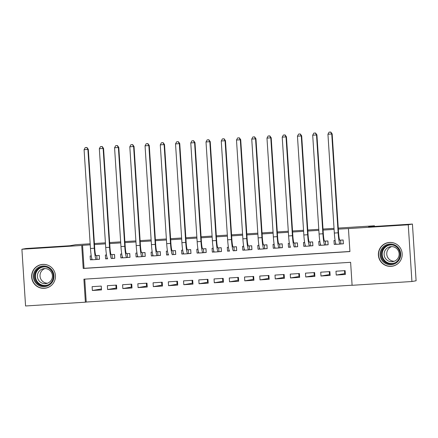 <?xml version="1.0" encoding="UTF-8"?>
<svg xmlns="http://www.w3.org/2000/svg" width="438" height="438" viewBox="0 0 438 438"><rect width="100%" height="100%" fill="white"/><g stroke="black" fill="none" stroke-linecap="round" stroke-linejoin="round"><path stroke-width="0.66" d="M42.776 264.399A11.985 11.908 80 0 1 55.374 274.944A11.985 11.908 80 0 1 44.32 288.319A11.985 11.908 80 0 1 31.722 277.774A11.985 11.908 80 0 1 42.776 264.399M389.502 242.449A11.985 11.908 80 0 1 402.106 252.994A11.985 11.908 80 0 1 391.052 266.364A11.985 11.908 80 0 1 378.448 255.819A11.985 11.908 80 0 1 389.502 242.449M338.256 228.089L374.463 225.794L368.615 226.824L412.432 224.053L416.1 280.774L411.923 281.514L352.103 285.302L350.619 262.307L83.899 279.192L85.388 302.187L25.568 305.976L21.9 249.249L81.72 245.461L83.209 268.461L349.924 251.571L348.434 228.576L408.254 224.787L411.923 281.514M84.742 279.137L86.226 302.039L352.097 285.209M86.226 302.039L85.388 302.187M96.858 259.422L99.525 259.252L99.278 255.42L95.911 255.633M91.263 255.923L90.135 255.995L90.381 259.827L92.319 259.707M112.101 258.453L114.767 258.283L114.521 254.451L111.148 254.664M106.505 254.96L105.372 255.031L105.624 258.863L107.556 258.743M127.338 257.489L130.009 257.32L129.757 253.487L126.39 253.701M121.742 253.996L120.614 254.067L120.861 257.9L122.799 257.779M142.58 256.526L145.246 256.356L145 252.523L141.633 252.737M136.984 253.033L135.857 253.104L136.103 256.936L138.041 256.81M157.822 255.562L160.489 255.392L160.242 251.56L156.875 251.773M152.227 252.064L151.094 252.135L151.345 255.967L153.278 255.847M173.065 254.593L175.731 254.423L175.479 250.591L172.112 250.804M167.464 251.1L166.336 251.171L166.582 255.004L168.52 254.883M188.302 253.629L190.968 253.46L190.722 249.627L187.355 249.841M182.706 250.136L181.578 250.207L181.825 254.04L183.763 253.92M203.544 252.666L206.21 252.496L205.964 248.664L202.597 248.877M197.949 249.173L196.821 249.244L197.067 253.076L199.005 252.95M218.786 251.702L221.453 251.532L221.206 247.7L217.834 247.913M213.191 248.204L212.058 248.275L212.31 252.107L214.242 251.987M234.023 250.733L236.695 250.563L236.443 246.731L233.076 246.944M228.428 247.24L227.3 247.311L227.546 251.144L229.485 251.023M249.266 249.769L251.932 249.6L251.686 245.767L248.319 245.981M243.67 246.276L242.542 246.348L242.789 250.18L244.727 250.06M264.508 248.806L267.175 248.636L266.928 244.804L263.561 245.017M258.913 245.313L257.785 245.384L258.031 249.217L259.964 249.091M279.751 247.842L282.417 247.673L282.165 243.84L278.798 244.054M274.155 244.344L273.022 244.415L273.268 248.247L275.206 248.127M294.988 246.873L297.654 246.704L297.407 242.871L294.04 243.085M289.392 243.38L288.264 243.451L288.511 247.284L290.449 247.163M310.23 245.91L312.896 245.74L312.65 241.907L309.283 242.121M304.634 242.417L303.507 242.488L303.753 246.32L305.691 246.2M325.472 244.946L328.139 244.776L327.892 240.944L324.52 241.157M319.877 241.453L318.744 241.524L318.995 245.357L320.928 245.231M345.297 273.515L336.22 275.053L345.363 274.473L345.111 270.64L335.968 271.221L336.22 275.053M330.06 274.484L320.977 276.017L330.121 275.436L329.874 271.604L320.731 272.184L320.977 276.017M314.818 275.447L305.735 276.98L314.878 276.405L314.632 272.573L305.489 273.148L305.735 276.98M299.576 276.411L290.493 277.949L299.641 277.369L299.389 273.536L290.246 274.117L290.493 277.949M284.339 277.374L275.256 278.913L284.399 278.333L284.152 274.5L275.004 275.08L275.256 278.913M269.096 278.338L260.013 279.877L269.156 279.296L268.91 275.464L259.767 276.044L260.013 279.877M253.854 279.307L244.771 280.84L253.914 280.265L253.668 276.433L244.524 277.008L244.771 280.84M238.611 280.271L229.528 281.809L238.677 281.229L238.425 277.396L229.282 277.977L229.528 281.809M223.375 281.234L214.291 282.773L223.435 282.192L223.188 278.36L214.045 278.94L214.291 282.773M208.132 282.198L199.049 283.736L208.192 283.156L207.946 279.324L198.803 279.904L199.049 283.736M192.89 283.167L183.807 284.7L192.955 284.125L192.704 280.293L183.56 280.868L183.807 284.7M177.653 284.131L168.57 285.669L177.713 285.089L177.467 281.256L168.318 281.837L168.57 285.669M162.41 285.094L153.327 286.633L162.471 286.052L162.224 282.22L153.081 282.8L153.327 286.633M147.168 286.058L138.085 287.596L147.228 287.016L146.982 283.183L137.839 283.764L138.085 287.596M131.926 287.027L122.843 288.56L131.991 287.985L131.739 284.147L122.596 284.727L122.843 288.56M116.689 287.99L107.606 289.529L116.749 288.949L116.503 285.116L107.354 285.691L107.606 289.529M101.26 286.08L92.117 286.66L92.363 290.493L101.507 289.912L101.26 286.08M348.434 228.576L338.322 229.123M334.09 229.392L323.08 230.087M318.853 230.355L307.843 231.05M303.611 231.319L292.6 232.02M288.368 232.288L277.358 232.983M273.131 233.251L262.121 233.947M257.889 234.215L246.879 234.91M242.647 235.179L231.636 235.879M227.404 236.148L216.394 236.843M212.167 237.111L201.157 237.807M196.925 238.075L185.915 238.77M181.682 239.038L170.672 239.739M166.445 240.002L155.435 240.703M151.203 240.971L140.193 241.666M135.961 241.935L124.95 242.63M120.718 242.898L109.708 243.599M105.481 243.862L94.471 244.563M90.239 244.831L82.558 245.318L84.041 268.313L349.918 251.478M340.709 243.982L343.381 243.813L343.129 239.98L339.762 240.194M335.114 240.484L333.986 240.555L334.232 244.393L336.17 244.267M21.9 249.249L26.077 248.516L69.894 245.74L75.741 244.705L90.173 243.791M94.4 243.523L105.41 242.827M109.642 242.559L120.653 241.864M124.885 241.595L135.895 240.9M140.127 240.632L151.137 239.931M155.364 239.663L166.374 238.967M170.606 238.699L181.617 238.004M185.849 237.735L196.859 237.04M201.086 236.772L212.096 236.071M216.328 235.808L227.338 235.107M231.571 234.839L242.581 234.144M246.813 233.876L257.823 233.18M262.05 232.912L273.06 232.211M277.292 231.948L288.303 231.248M292.535 230.979L303.545 230.284M307.777 230.016L318.782 229.32M323.014 229.052L334.024 228.351M374.501 226.451L374.463 225.794M344.514 270.679L344.701 273.553M101.446 288.954L92.363 290.493M115.906 285.154L116.092 288.029M131.143 284.185L131.329 287.065M146.385 283.222L146.571 286.096M161.627 282.258L161.814 285.133M176.87 281.295L177.056 284.169M192.107 280.325L192.293 283.205M207.349 279.362L207.535 282.236M222.592 278.398L222.778 281.273M237.829 277.435L238.015 280.309M253.071 276.466L253.257 279.345M268.313 275.502L268.499 278.376M283.556 274.538L283.742 277.413M298.793 273.575L298.979 276.449M314.035 272.606L314.221 275.486M329.277 271.642L329.464 274.517M412.432 224.053L408.254 224.787M82.558 245.318L81.72 245.461M84.041 268.313L83.209 268.461M335.678 244.136L334.232 244.393M320.435 245.099L318.995 245.357M305.193 246.068L303.753 246.32M289.951 247.032L288.511 247.284M274.714 247.996L273.268 248.247M259.471 248.959L258.031 249.217M244.229 249.923L242.789 250.18M228.992 250.892L227.546 251.144M213.749 251.855L212.31 252.107M198.507 252.819L197.067 253.076M183.265 253.783L181.825 254.04M168.028 254.752L166.582 255.004M152.785 255.715L151.345 255.967M137.543 256.679L136.103 256.936M122.306 257.643L120.861 257.9M107.064 258.612L105.624 258.863M91.821 259.575L90.381 259.827M343.376 243.725L343.058 239.986M336.116 244.212L335.683 244.223L335.596 242.876M340.463 240.15L339.888 240.248A7.681 0.843 -93.6 0 1 339.877 240.248A7.681 0.843 -93.6 0 1 338.558 232.731L332.168 133.924L331.747 133.995L338.141 232.802A11.525 1.265 86.4 0 0 340.118 244.086A11.525 1.265 86.4 0 0 340.134 244.081L340.879 243.95L340.633 240.139M343.299 243.736L340.879 243.95M330.602 132.052L329.08 132.15L330.602 132.052L331.747 133.995L327.942 134.236L334.331 233.049A11.525 1.265 86.4 0 0 336.307 244.327A11.525 1.265 86.4 0 0 336.324 244.322L340.107 244.086L336.307 244.327M327.942 134.236L329.08 132.15M330.772 132.024L332.168 133.924M389.743 244.032A10.37 10.309 80 0 1 400.699 253.733A10.37 10.309 80 0 1 391.079 264.733A10.37 10.309 80 0 1 380.124 255.036A10.37 10.309 80 0 1 389.743 244.032M391.112 263.95A9.603 9.543 -100 0 0 399.971 253.235A9.603 9.543 -100 0 0 388.824 244.913A9.603 9.543 -100 0 0 381.016 255.502A9.603 9.543 -100 0 0 391.112 263.95M391.145 246.621A7.561 7.517 80 0 1 399.095 253.274A7.561 7.517 80 0 1 392.125 261.71A7.561 7.517 80 0 1 384.175 255.058A7.561 7.517 80 0 1 391.145 246.621M395.202 243.506A11.908 11.837 -100 0 0 378.662 255.787A11.908 11.837 -100 0 0 398.64 262.959M394.244 261.262A7.561 7.517 80 0 1 391.66 246.605M52.253 270.596A10.37 10.309 80 0 1 49.406 284.974A10.37 10.309 80 0 1 35.106 282.072A10.37 10.309 80 0 1 37.958 267.7A10.37 10.309 80 0 1 52.253 270.596M35.823 281.634A9.603 9.543 -100 0 0 45.432 285.779A9.603 9.543 -100 0 0 51.706 271.007A9.603 9.543 -100 0 0 42.092 266.862A9.603 9.543 -100 0 0 35.823 281.634M47.518 283.216A7.561 7.517 80 0 1 44.928 268.56M51.158 271.938A7.561 7.517 80 0 1 46.22 283.567A7.561 7.517 80 0 1 38.653 280.304A7.561 7.517 80 0 1 43.592 268.675A7.561 7.517 80 0 1 51.158 271.938M48.476 265.461A11.908 11.837 -100 0 0 33.835 282.926A11.908 11.837 -100 0 0 51.908 284.908M328.133 244.689L327.816 240.949M320.873 245.176L320.441 245.187L320.353 243.84M325.22 241.114L324.646 241.212A7.681 0.843 -93.6 0 1 324.635 241.218A7.681 0.843 -93.6 0 1 323.315 233.695L316.926 134.888L316.51 134.964L322.899 233.772A11.525 1.265 86.4 0 0 324.881 245.05A11.525 1.265 86.4 0 0 324.892 245.045L325.637 244.913L325.39 241.103M328.062 244.705L325.637 244.913M315.36 133.021L313.838 133.114L315.36 133.021L316.51 134.964L312.699 135.205L319.088 234.012A11.525 1.265 86.4 0 0 321.07 245.291A11.525 1.265 86.4 0 0 321.087 245.285L324.865 245.05M312.699 135.205L313.838 133.114M315.53 132.988L316.926 134.888M312.891 245.658L312.579 241.913M305.636 246.14L305.198 246.151L305.111 244.804M309.984 242.077L309.403 242.181A7.681 0.843 -93.6 0 1 309.398 242.181A7.681 0.843 -93.6 0 1 308.073 234.659L301.683 135.851L301.267 135.928L307.657 234.735A11.525 1.265 86.4 0 0 309.639 246.014A11.525 1.265 86.4 0 0 309.655 246.014L310.4 245.882L310.153 242.066M312.82 245.669L310.4 245.882M300.123 133.984L298.596 134.083L300.123 133.984L301.267 135.928L297.457 136.169L303.846 234.976A11.525 1.265 86.4 0 0 305.828 246.255A11.525 1.265 86.4 0 0 305.844 246.255L309.622 246.014M297.457 136.169L298.596 134.083M300.287 133.957L301.683 135.851M297.648 246.621L297.336 242.876M290.394 247.109L289.956 247.114L289.874 245.767M294.741 243.041L294.166 243.145A7.681 0.843 -93.6 0 1 294.155 243.145A7.681 0.843 -93.6 0 1 292.836 235.628L286.447 136.82L286.025 136.891L292.414 235.699A11.525 1.265 86.4 0 0 294.396 246.977A11.525 1.265 86.4 0 0 294.413 246.977L295.157 246.846L294.911 243.03M297.577 246.632L295.157 246.846M284.881 134.948L283.359 135.046L284.881 134.948L286.025 136.891L282.214 137.132L288.604 235.94A11.525 1.265 86.4 0 0 290.586 247.218A11.525 1.265 86.4 0 0 290.602 247.218L290.586 247.218M282.214 137.132L283.359 135.046M285.045 134.92L286.447 136.82M282.411 247.585L282.094 243.846M275.152 248.072L274.719 248.083L274.631 246.736M279.499 244.01L278.924 244.108A7.681 0.843 -93.6 0 1 278.913 244.108A7.681 0.843 -93.6 0 1 277.593 236.591L271.204 137.784L270.788 137.855L277.177 236.662A11.525 1.265 86.4 0 0 279.154 247.946A11.525 1.265 86.4 0 0 279.17 247.941L279.915 247.809L279.668 243.999M282.34 247.596L279.915 247.809M269.638 135.911L268.116 136.01L269.638 135.911L270.788 137.855L266.977 138.096L273.367 236.909A11.525 1.265 86.4 0 0 275.349 248.187A11.525 1.265 86.4 0 0 275.36 248.182L279.143 247.946L275.349 248.187M266.977 138.096L268.116 136.01M269.808 135.884L271.204 137.784M267.169 248.549L266.857 244.809M259.915 249.036L259.477 249.047L259.389 247.7M264.262 244.973L263.681 245.072A7.681 0.843 -93.6 0 1 263.671 245.077A7.681 0.843 -93.6 0 1 262.351 237.555L255.962 138.747L255.546 138.824L261.935 237.631A11.525 1.265 86.4 0 0 263.917 248.91A11.525 1.265 86.4 0 0 263.933 248.904L264.678 248.773L264.432 244.962M267.098 248.565L264.678 248.773M254.396 136.88L252.874 136.974L254.396 136.88L255.546 138.824L251.735 139.065L258.124 237.872A11.525 1.265 86.4 0 0 260.106 249.151A11.525 1.265 86.4 0 0 260.123 249.145L263.9 248.91M251.735 139.065L252.874 136.974M254.566 136.848L255.962 138.747M251.927 249.518L251.615 245.773M244.672 249.999L244.234 250.01L244.147 248.664M249.019 245.937L248.445 246.041A7.681 0.843 -93.6 0 1 248.434 246.041A7.681 0.843 -93.6 0 1 247.114 238.518L240.719 139.711L240.303 139.788L246.693 238.595A11.525 1.265 86.4 0 0 248.674 249.874A11.525 1.265 86.4 0 0 248.691 249.874L249.436 249.742L249.189 245.926M251.855 249.529L249.436 249.742M239.159 137.844L237.631 137.943L239.159 137.844L240.303 139.788L236.493 140.029L242.882 238.836A11.525 1.265 86.4 0 0 244.864 250.114A11.525 1.265 86.4 0 0 244.88 250.114L248.658 249.874M236.493 140.029L237.631 137.943M239.323 137.817L240.719 139.711M236.69 250.481L236.372 246.736M229.43 250.969L228.997 250.974L228.91 249.627M233.777 246.901L233.202 247.005A7.681 0.843 -93.6 0 1 233.191 247.005A7.681 0.843 -93.6 0 1 231.872 239.487L225.482 140.68L225.061 140.751L231.456 239.559A11.525 1.265 86.4 0 0 233.432 250.837A11.525 1.265 86.4 0 0 233.449 250.837L234.193 250.706L233.947 246.89M236.613 250.492L234.193 250.706M223.917 138.808L222.394 138.906L223.917 138.808L225.061 140.751L221.256 140.992L227.645 239.8A11.525 1.265 86.4 0 0 229.621 251.078A11.525 1.265 86.4 0 0 229.638 251.078L229.621 251.078M221.256 140.992L222.394 138.906M224.086 138.78L225.482 140.68M221.447 251.445L221.13 247.705M214.187 251.932L213.755 251.943L213.667 250.596M218.535 247.87L217.96 247.968A7.681 0.843 -93.6 0 1 217.949 247.968A7.681 0.843 -93.6 0 1 216.629 240.451L210.24 141.644L209.824 141.715L216.213 240.522A11.525 1.265 86.4 0 0 218.195 251.801L218.951 251.669L218.704 247.859M221.376 251.456L218.951 251.669M208.674 139.771L207.152 139.87L208.674 139.771L209.824 141.715L206.013 141.956L212.403 240.763A11.525 1.265 86.4 0 0 214.385 252.047A11.525 1.265 86.4 0 0 214.401 252.042L218.179 251.806M218.195 251.801A11.525 1.265 86.4 0 0 218.206 251.801L214.385 252.047M206.013 141.956L207.152 139.87M208.844 139.744L210.24 141.644M206.205 252.408L205.893 248.669M198.951 252.896L198.513 252.907L198.425 251.56M203.298 248.833L202.717 248.932A7.681 0.843 -93.6 0 1 202.712 248.937A7.681 0.843 -93.6 0 1 201.387 241.415L194.998 142.607L194.581 142.684L200.971 241.491A11.525 1.265 86.4 0 0 202.953 252.77A11.525 1.265 86.4 0 0 202.969 252.764L203.714 252.633L203.467 248.822M206.134 252.425L203.714 252.633M193.437 140.74L191.91 140.833L193.437 140.74L194.581 142.684L190.771 142.925L197.16 241.732A11.525 1.265 86.4 0 0 199.142 253.011A11.525 1.265 86.4 0 0 199.159 253.005L202.936 252.77M190.771 142.925L191.91 140.833M193.601 140.708L194.998 142.607M190.963 253.378L190.65 249.633M183.708 253.859L183.27 253.87L183.188 252.523M188.055 249.797L187.48 249.901A7.681 0.843 -93.6 0 1 187.469 249.901A7.681 0.843 -93.6 0 1 186.15 242.378L179.761 143.571L179.339 143.648L185.728 242.455A11.525 1.265 86.4 0 0 187.71 253.733A11.525 1.265 86.4 0 0 187.727 253.733L188.471 253.602L188.225 249.786M190.891 253.388L188.471 253.602M178.195 141.704L176.673 141.803L178.195 141.704L179.339 143.648L175.529 143.888L181.918 242.696A11.525 1.265 86.4 0 0 183.9 253.974A11.525 1.265 86.4 0 0 183.916 253.974L187.694 253.733M175.529 143.888L176.673 141.803M178.359 141.677L179.761 143.571M175.726 254.341L175.408 250.596M168.466 254.828L168.033 254.834L167.946 253.487M172.813 250.76L172.238 250.864A7.681 0.843 -93.6 0 1 172.227 250.864A7.681 0.843 -93.6 0 1 170.908 243.347L164.518 144.54L164.102 144.611L170.491 243.418A11.525 1.265 86.4 0 0 172.468 254.697A11.525 1.265 86.4 0 0 172.484 254.697L173.229 254.566L172.983 250.75M175.654 254.352L173.229 254.566M162.952 142.668L161.43 142.766L162.952 142.668L164.102 144.611L160.292 144.852L166.681 243.659A11.525 1.265 86.4 0 0 168.663 254.938A11.525 1.265 86.4 0 0 168.674 254.938L168.663 254.938M160.292 144.852L161.43 142.766M163.122 142.64L164.518 144.54M160.483 255.305L160.171 251.56M153.223 255.792L152.791 255.803L152.703 254.456M157.576 251.724L156.996 251.828A7.681 0.843 -93.6 0 1 156.985 251.828A7.681 0.843 -93.6 0 1 155.665 244.311L149.276 145.504L148.86 145.575L155.249 244.382A11.525 1.265 86.4 0 0 157.231 255.661L157.992 255.529L157.74 251.719M160.412 255.316L157.992 255.529M147.71 143.631L146.188 143.73L147.71 143.631L148.86 145.575L145.049 145.816L151.439 244.623A11.525 1.265 86.4 0 0 153.42 255.907A11.525 1.265 86.4 0 0 153.437 255.901L157.215 255.661M157.231 255.661A11.525 1.265 86.4 0 0 157.247 255.661L153.42 255.907M145.049 145.816L146.188 143.73M147.88 143.604L149.276 145.504M145.241 256.268L144.929 252.529M137.986 256.756L137.548 256.767L137.461 255.42M142.334 252.693L141.759 252.792A7.681 0.843 -93.6 0 1 141.748 252.797A7.681 0.843 -93.6 0 1 140.423 245.275L134.033 146.467L133.617 146.538L140.007 245.351A11.525 1.265 86.4 0 0 141.989 256.63A11.525 1.265 86.4 0 0 142.005 256.624L142.75 256.493L142.503 252.682M145.17 256.285L142.75 256.493M132.473 144.6L130.946 144.693L132.473 144.6L133.617 146.538L129.807 146.785L136.196 245.592A11.525 1.265 86.4 0 0 138.178 256.871A11.525 1.265 86.4 0 0 138.194 256.865L141.972 256.63M129.807 146.785L130.946 144.693M132.637 144.567L134.033 146.467M130.004 257.237L129.686 253.493M122.744 257.719L122.311 257.73L122.224 256.383M127.091 253.657L126.516 253.761A7.681 0.843 -93.6 0 1 126.505 253.761A7.681 0.843 -93.6 0 1 125.186 246.238L118.797 147.431L118.375 147.507L124.764 246.315A11.525 1.265 86.4 0 0 126.746 257.593A11.525 1.265 86.4 0 0 126.763 257.593L127.507 257.462L127.261 253.646M129.927 257.248L127.507 257.462M117.231 145.564L115.709 145.662L117.231 145.564L118.375 147.507L114.57 147.748L120.959 246.556A11.525 1.265 86.4 0 0 122.936 257.834A11.525 1.265 86.4 0 0 122.952 257.834L126.73 257.593M114.57 147.748L115.709 145.662M117.4 145.536L118.797 147.431M114.761 258.201L114.444 254.456M107.502 258.688L107.069 258.694L106.981 257.347M111.849 254.62L111.274 254.724A7.681 0.843 -93.6 0 1 111.263 254.724A7.681 0.843 -93.6 0 1 109.943 247.207L103.554 148.4L103.138 148.471L109.527 247.278A11.525 1.265 86.4 0 0 111.509 258.557A11.525 1.265 86.4 0 0 111.52 258.557L112.265 258.425L112.018 254.609M114.69 258.212L112.265 258.425M101.988 146.527L100.466 146.626L101.988 146.527L103.138 148.471L99.327 148.712L105.717 247.519A11.525 1.265 86.4 0 0 107.699 258.798A11.525 1.265 86.4 0 0 107.71 258.798L107.699 258.798M99.327 148.712L100.466 146.626M102.158 146.5L103.554 148.4M99.519 259.165L99.207 255.42M92.265 259.652L91.827 259.663L91.739 258.31M96.612 255.584L96.031 255.688A7.681 0.843 -93.6 0 1 96.026 255.688A7.681 0.843 -93.6 0 1 94.701 248.171L88.312 149.363L87.896 149.435L94.285 248.242A11.525 1.265 86.4 0 0 96.267 259.52L97.028 259.389L96.782 255.578M99.448 259.176L97.028 259.389M86.751 147.491L85.224 147.59L86.751 147.491L87.896 149.435L84.085 149.676L90.474 248.483A11.525 1.265 86.4 0 0 92.456 259.767A11.525 1.265 86.4 0 0 92.473 259.761L96.251 259.52M96.267 259.52A11.525 1.265 86.4 0 0 96.283 259.52L92.456 259.767M84.085 149.676L85.224 147.59M86.916 147.464L88.312 149.363M338.141 232.802L334.331 233.049M392.596 263.736A9.603 9.543 80 0 1 381.914 255.568A9.603 9.543 80 0 1 389.262 244.847M392.41 244.968A9.286 9.231 -100 0 0 382.232 254.785A9.286 9.231 -100 0 0 395.514 262.543M45.87 285.691A9.603 9.543 80 0 1 36.693 281.481A9.603 9.543 80 0 1 42.53 266.797M45.678 266.917A9.286 9.231 -100 0 0 37.038 281.289A9.286 9.231 -100 0 0 48.782 284.497M322.899 233.772L319.088 234.012M307.657 234.735L303.846 234.976M292.414 235.699L288.604 235.94M277.177 236.662L273.367 236.909M261.935 237.631L258.124 237.872M246.693 238.595L242.882 238.836M231.456 239.559L227.645 239.8M216.213 240.522L212.403 240.763M200.971 241.491L197.16 241.732M185.728 242.455L181.918 242.696M170.491 243.418L166.681 243.659M155.249 244.382L151.439 244.623M140.007 245.351L136.196 245.592M124.764 246.315L120.959 246.556M109.527 247.278L105.717 247.519M94.285 248.242L90.474 248.483M388.342 242.657L389.53 242.444M392.481 266.107L393.674 265.899M41.61 264.607L42.804 264.399M45.749 288.062L46.943 287.848M324.881 245.05L321.07 245.291M309.639 246.014L305.828 246.255M263.917 248.91L260.106 249.151M248.674 249.874L244.864 250.114M202.953 252.77L199.142 253.011M187.71 253.733L183.9 253.974M141.989 256.63L138.178 256.871M126.746 257.593L122.936 257.834"/></g></svg>
